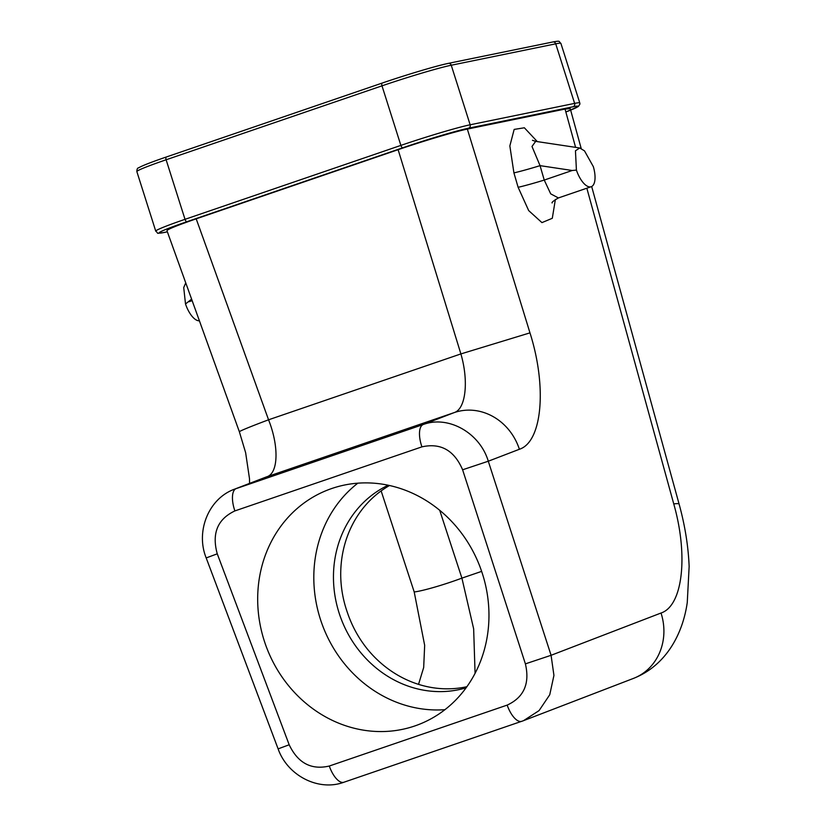 <?xml version="1.0" encoding="UTF-8"?>
<svg xmlns="http://www.w3.org/2000/svg" width="826" height="826" viewBox="0 0 826 826"><rect width="100%" height="100%" fill="white"/><g stroke="black" fill="none" stroke-linecap="round" stroke-linejoin="round"><path stroke-width="1.24" d="M344.039 782.191L523.488 720.695L539.089 710.587L549.744 694.749L553.936 675.41L551.076 655.297L488.29 461.218C479.875 432.865 448.332 415.075 423.211 424.523L454.321 412.556C465.75 408.911 468.879 381.22 460.887 353.92L398.122 149.682C422.809 141.194 455.797 131.375 467.351 129.083L565.046 109.063L570.229 108.609M166.955 230.661C167.513 229.318 177.26 225.384 196.196 218.838L268.553 419.794A54.392 1.549 160.2 0 0 239.375 431.791L245.632 452.689L249.514 478.822L249.566 483.396M398.122 149.682L196.196 218.838M439.711 510.303L461.91 578.128L473.649 628.823L475.074 673.355M389.521 485.512A108.784 98.666 -111 0 0 340.808 578.84C341.334 590.559 343.606 601.999 347.612 613.171C352.124 626.242 358.639 638.126 367.157 648.802A108.784 98.666 -111 0 0 466.917 686.695M388.179 485.223A108.784 98.666 -111 0 0 340.126 616.051A108.784 98.666 -111 0 0 466.112 687.81M414.858 725.94A125.789 114.081 69 0 1 266.106 646.2A125.789 114.081 69 0 1 328.159 489.828A125.789 114.081 69 0 1 479.792 566.264A125.789 114.081 69 0 1 418.483 724.619A125.789 114.081 69 0 1 414.858 725.94M421.931 446.856L234.894 510.912C217.527 519.131 211.652 533.431 217.259 553.823L289.183 744.773C297.928 763.1 311.288 770.193 329.285 766.032L507.174 705.105C523.911 697.371 529.993 683.618 525.398 663.867L462.612 469.787C454.279 450.335 440.712 442.695 421.931 446.856A20.402 8.59 -108.9 0 1 423.211 424.523L234.605 489.147C208.493 498.491 195.452 531.552 206.19 557.932L278.114 748.872C287.365 775.408 318.247 791.69 343.915 782.243M462.612 469.787L488.29 461.218L519.378 449.272C542.197 441.993 547.215 386.96 529.972 332.868L467.351 129.083M591.189 186.717A20.402 8.59 71.1 0 0 593.336 166.635L584.488 150.859L579.718 147.978L575.454 150.786L576.414 170.104A20.402 8.59 71.1 0 0 591.189 186.717L558.407 197.941L550.705 193.852L544.241 180.068L540.049 165.644A20.402 0.774 -16.2 0 1 513.917 172.871L509.849 145.923L514.164 129.414L524.365 127.782L537.313 141.607M555.382 199.438L552.295 218.291L541.939 222.617L528.681 210.589L518.119 187.285L513.917 172.871M529.972 332.868L460.887 353.92L268.553 419.794C279.095 446.226 278.352 473.091 267.046 476.705L454.321 412.556A54.392 49.292 69 0 1 519.378 449.272M576.414 170.104L572.222 170.486L544.241 180.068A20.402 0.774 -16.2 0 1 518.119 187.285M572.222 170.486L540.049 165.644L531.996 146.47L535.661 141.36L532.45 140.296M191.601 299.115L185.509 303.989L183.723 287.551L185.747 282.853M199.407 320.787A20.402 8.59 -108.9 0 1 185.509 303.989M357.823 483.179A125.789 114.081 -111 0 0 322.987 626.593A125.789 114.081 -111 0 0 444.956 709.668M573.099 106.771A2.715 2.468 -101.6 0 0 574.617 103.384A54.392 2.664 162.4 0 1 579.78 102.93L579.904 104.107L578.345 106.492L565.851 111.985A51.677 2.53 162.4 0 0 573.099 106.771L468.631 128.175A51.677 2.53 162.4 0 0 402.83 147.761L186.965 221.688A51.677 2.53 162.4 0 0 164.075 232.488L167.368 231.807M186.965 221.688A2.715 1.146 -108.9 0 1 185.014 219.334A54.392 2.664 162.4 0 0 155.753 231.156C159.532 234.13 154.668 233.459 163.806 232.56A2.715 2.468 78.4 0 1 163.496 232.602M164.075 232.488A2.715 2.468 78.4 0 1 163.806 232.56L167.379 231.827M574.617 103.384L470.149 124.788A54.392 2.664 162.4 0 0 400.878 145.397L185.014 219.334L166.119 159.779L381.994 85.842A54.392 2.664 -17.6 0 1 451.254 65.233L555.722 43.83A54.392 2.664 -17.6 0 1 560.895 43.375C558.273 41.3 561.143 40.515 552.842 41.971A2.715 2.468 78.4 0 1 555.722 43.83L574.617 103.384M468.631 128.175A2.715 2.468 -101.6 0 0 470.149 124.788L451.254 65.233A2.715 2.468 78.4 0 0 448.373 63.365L552.842 41.971A2.715 2.468 78.4 0 0 552.563 42.043M402.83 147.761A2.715 1.146 -108.9 0 1 400.878 145.397L381.994 85.842A2.715 1.146 71.1 0 1 382.242 83.044C405.762 74.949 437.284 65.564 448.373 63.365A2.715 2.468 78.4 0 0 448.095 63.447A51.677 2.53 -17.6 0 0 382.304 83.023A2.715 1.146 71.1 0 0 382.242 83.044L166.367 156.981A2.715 1.146 71.1 0 0 166.119 159.779A54.392 2.664 -17.6 0 0 136.858 171.601C136.879 169.196 137.446 167.946 138.582 167.843C142.051 165.758 151.313 162.133 166.367 156.981A2.715 1.146 71.1 0 1 166.429 156.961L382.18 83.065M381.137 490.923L414.208 591.984A37.397 3.428 161.9 0 0 461.91 578.128L481.641 571.375M414.208 591.984L424.667 645.343L423.676 667.522L418.534 684.351M289.183 744.773L278.125 748.872M329.285 766.032A20.402 8.59 71.1 0 0 343.895 782.243M507.174 705.105A20.402 8.59 71.1 0 0 521.784 721.315M525.398 663.867L551.076 655.297L661.027 613.016A54.392 49.292 -111 0 1 633.459 678.404L521.805 721.315M234.894 510.912A20.402 8.59 -108.9 0 1 236.184 488.579L267.046 476.705A54.392 49.374 -111.1 0 0 265.466 477.273L234.605 489.147M217.259 553.823L206.19 557.932M586.842 188.204L673.748 503.901C688.564 555.805 682.699 605.954 661.027 613.016M565.046 109.063L575.588 147.358M591.674 186.511L679.106 504.087A54.392 3.789 164.6 0 0 673.748 503.901M192.159 300.654L189.082 301.707M155.753 231.156L136.858 171.601M579.78 102.93L560.895 43.375M167.131 231.166L239.375 431.791M570.374 109.125L581.184 148.432M679.106 504.087C684.96 525.367 688.306 546.151 689.142 566.471L687.263 602.474C682.947 633.005 666.799 665.25 633.459 678.404M579.718 147.978L535.661 141.36M558.407 197.941C553.657 200.718 551.551 202.401 552.098 202.969"/></g></svg>
